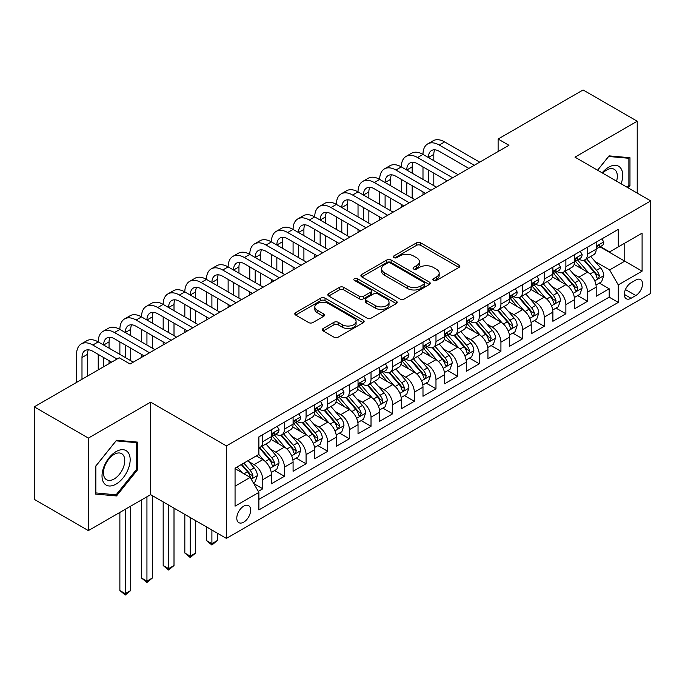 <?xml version="1.0" encoding="UTF-8"?>
<svg xmlns="http://www.w3.org/2000/svg" width="685" height="685" viewBox="0 0 685 685"><rect width="100%" height="100%" fill="white"/><g stroke="black" fill="none" stroke-linecap="round" stroke-linejoin="round"><path stroke-width="1.03" d="M433.442 280.439A2.106 1.216 0 0 0 436.413 280.439L458.993 267.407A3.005 1.738 0 0 0 459.875 266.182A3.005 1.738 0 0 0 458.993 264.949L420.744 242.867A3.005 1.738 0 0 0 416.489 242.867L393.909 255.899A2.106 1.216 0 0 0 393.293 256.764A2.106 1.216 0 0 0 393.909 257.62A2.106 1.216 0 0 0 396.889 257.62L399.809 255.933A9.616 5.548 0 0 1 413.406 255.933L416.6 257.774A9.616 5.548 0 0 1 419.417 261.696A9.616 5.548 0 0 1 416.6 265.626L413.671 267.313A2.106 1.216 0 0 0 413.055 268.169A2.106 1.216 0 0 0 413.671 269.034A2.106 1.216 0 0 0 416.651 269.034L419.571 267.347A9.616 5.548 0 0 1 433.177 267.347L436.362 269.188A9.616 5.548 0 0 1 439.179 273.109A9.616 5.548 0 0 1 436.362 277.04L433.442 278.726A2.106 1.216 0 0 0 432.826 279.583A2.106 1.216 0 0 0 433.442 280.439L433.442 278.726M243.723 522.15A9.795 5.66 120 0 0 250.119 513.519A9.795 5.66 120 0 0 248.621 505.667A9.795 5.66 120 0 0 243.723 506.155A9.795 5.66 120 0 0 237.318 514.786A9.795 5.66 120 0 0 238.817 522.638A9.795 5.66 120 0 0 243.723 522.15M323.2 328.509A3.005 1.738 0 0 0 322.318 329.733A3.005 1.738 0 0 0 323.2 330.958L333.929 337.157A3.005 1.738 0 0 0 338.176 337.157L363.255 322.678A3.005 1.738 0 0 0 364.137 321.453A3.005 1.738 0 0 0 363.255 320.229L325.007 298.138A3.005 1.738 0 0 0 320.751 298.138L295.68 312.617A3.005 1.738 0 0 0 294.798 313.841A3.005 1.738 0 0 0 295.68 315.074L308.644 322.558A3.005 1.738 0 0 0 312.891 322.558L323.62 316.359A3.005 1.738 0 0 0 324.502 315.134A3.005 1.738 0 0 0 323.62 313.91L317.189 310.194A8.04 4.641 0 0 1 314.835 306.914A8.04 4.641 0 0 1 319.801 302.624A8.04 4.641 0 0 1 328.56 303.635L353.743 318.174A8.04 4.641 0 0 1 356.097 321.453A8.04 4.641 0 0 1 351.14 325.743A8.04 4.641 0 0 1 342.38 324.733L338.176 322.31A3.005 1.738 0 0 0 333.929 322.31L323.2 328.509L323.2 330.958M150.623 402.155L88.374 438.092L34.25 406.839L34.25 499.339L88.374 530.592L150.623 494.656L226.401 538.401L226.401 445.901L150.623 402.155L150.623 494.656M637.221 193.093L637.221 121.219L574.972 157.156L650.75 200.91L226.401 445.901M637.221 121.219L583.089 89.966L498.115 139.029L498.115 151.531M34.25 406.839L119.224 357.775L130.056 364.026L508.938 145.28L498.115 139.029M400.023 299.002A3.005 1.738 0 0 0 404.27 299.002L429.349 284.523A3.005 1.738 0 0 0 430.231 283.29A3.005 1.738 0 0 0 429.349 282.066L391.092 259.983A3.005 1.738 0 0 0 386.845 259.983L361.766 274.462A3.005 1.738 0 0 0 360.892 275.687A3.005 1.738 0 0 0 361.766 276.911L400.023 299.002M355.275 280.893A2.106 1.216 0 0 1 357.416 281.192L357.416 278.692L396.298 301.143A3.005 1.738 0 0 1 397.18 302.376A3.005 1.738 0 0 1 396.298 303.601L371.227 318.08A3.005 1.738 0 0 1 366.972 318.08L328.723 295.997L328.723 293.54A3.005 1.738 0 0 0 327.841 294.764A3.005 1.738 0 0 0 328.723 295.997M328.723 293.54L339.452 287.34A3.005 1.738 0 0 1 343.707 287.34L359.223 296.297A3.005 1.738 0 0 0 363.47 296.297L370.585 292.187A3.005 1.738 0 0 0 371.467 290.962A3.005 1.738 0 0 0 370.585 289.738L354.436 280.413A2.106 1.216 0 0 1 353.82 279.548A2.106 1.216 0 0 1 355.121 278.427A2.106 1.216 0 0 1 357.416 278.692M258.279 491.376L262.775 488.782L253.784 483.593M248.672 461.519L254.109 464.653A12.244 7.073 60 0 1 262.775 479.654L271.431 474.654L271.431 483.781L284.421 476.28L274.574 470.595M270.327 449.017L275.764 452.151A12.244 7.073 60 0 1 284.421 467.153L293.086 462.152L293.086 471.28L306.075 463.779L296.22 458.094M291.973 436.516L297.41 439.65A12.244 7.073 60 0 1 306.075 454.652L314.732 449.651L314.732 458.779L327.721 451.278L317.874 445.592M313.627 424.015L319.064 427.157A12.244 7.073 60 0 1 327.721 442.15L336.386 437.158L336.386 446.278L349.376 438.777L339.52 433.091M335.282 411.514L340.71 414.656A12.244 7.073 60 0 1 349.376 429.658L358.032 424.657L358.032 433.776L371.022 426.275L361.175 420.59M356.928 399.012L362.365 402.155A12.244 7.073 60 0 1 371.022 417.156L379.687 412.156L379.687 421.284L392.676 413.783L382.821 408.089M378.582 386.52L384.011 389.654A12.244 7.073 60 0 1 392.676 404.655L401.333 399.655L401.333 408.782L414.322 401.282L404.475 395.596M400.228 374.019L405.666 377.152A12.244 7.073 60 0 1 414.322 392.154L422.987 387.153L422.987 396.281L435.977 388.78L426.121 383.095M421.883 361.517L427.32 364.651A12.244 7.073 60 0 1 435.977 379.653L444.633 374.652L444.633 383.78L457.623 376.279L447.776 370.594M443.529 349.016L448.966 352.158A12.244 7.073 60 0 1 457.623 367.151L466.288 362.151L466.288 371.279L479.277 363.778L469.43 358.092M465.183 336.515L470.621 339.657A12.244 7.073 60 0 1 479.277 354.659L487.934 349.658L487.934 358.777L500.932 351.277L491.076 345.591M486.829 324.014L492.267 327.156A12.244 7.073 60 0 1 500.932 342.158L509.589 337.157L509.589 346.285L522.578 338.784L512.731 333.09M508.484 311.521L513.921 314.655A12.244 7.073 60 0 1 522.578 329.656L531.235 324.656L531.235 333.783L544.232 326.283L534.377 320.597M530.13 299.02L535.567 302.154A12.244 7.073 60 0 1 544.232 317.155L552.889 312.154L552.889 321.282L565.878 313.781L556.032 308.096M551.785 286.518L557.222 289.652A12.244 7.073 60 0 1 565.878 304.654L574.544 299.653L574.544 308.781L587.533 301.28L587.533 292.152A12.244 7.073 -120 0 0 578.868 277.16L573.431 274.017M577.678 295.595L587.533 301.28M271.431 474.654A12.244 7.073 -120 0 0 262.775 459.652L256.276 455.902M293.086 462.152A12.244 7.073 -120 0 0 284.421 447.151L271.029 439.428M314.732 449.651A12.244 7.073 -120 0 0 306.075 434.658L292.683 426.926M336.386 437.158A12.244 7.073 -120 0 0 327.721 422.157L314.338 414.425M358.032 424.657A12.244 7.073 -120 0 0 349.376 409.656L335.984 401.924M379.687 412.156A12.244 7.073 -120 0 0 371.022 397.154L357.638 389.423M401.333 399.655A12.244 7.073 -120 0 0 392.676 384.653L379.284 376.921M422.987 387.153A12.244 7.073 -120 0 0 414.322 372.152L400.939 364.429M444.633 374.652A12.244 7.073 -120 0 0 435.977 359.659L422.585 351.927M466.288 362.151A12.244 7.073 -120 0 0 457.623 347.158L444.24 339.426M487.934 349.658A12.244 7.073 -120 0 0 479.277 334.657L465.886 326.925M509.589 337.157A12.244 7.073 -120 0 0 500.932 322.156L487.54 314.424M531.235 324.656A12.244 7.073 -120 0 0 522.578 309.654L509.186 301.922M552.889 312.154A12.244 7.073 -120 0 0 544.232 297.153L530.841 289.43M574.544 299.653A12.244 7.073 -120 0 0 565.878 284.652L552.487 276.928M635.808 280.028L631.048 282.785A9.496 5.48 120 0 0 624.848 291.142A9.496 5.48 120 0 0 626.304 298.754A9.496 5.48 120 0 0 631.048 298.283L635.808 295.535A9.496 5.48 120 0 0 642.008 287.169A9.496 5.48 120 0 0 640.561 279.557A9.496 5.48 120 0 0 635.808 280.028M226.401 538.401L650.75 293.403L650.75 200.91M235.058 486.153L250.213 477.402L258.879 492.404L258.879 509.905L618.272 302.41L618.272 284.909L609.616 269.907L595.085 261.516M258.879 492.404L235.058 506.155L235.058 468.155L258.879 454.403L258.879 436.902L618.272 229.406L618.272 246.908L642.093 233.157L642.093 271.157L618.272 284.909M275.653 434.084L275.764 434.153A12.244 7.073 60 0 0 281.886 434.761L290.543 429.76A12.244 7.073 -120 0 0 293.086 424.152L293.086 417.156M297.299 421.592L297.41 421.652A12.244 7.073 60 0 0 303.541 422.26L312.197 417.259A12.244 7.073 -120 0 0 314.732 411.651L314.732 404.655M318.953 409.091L319.064 409.15A12.244 7.073 60 0 0 325.187 409.758L333.843 404.758A12.244 7.073 -120 0 0 336.386 399.158L336.386 392.154M340.599 396.589L340.71 396.658A12.244 7.073 60 0 0 346.841 397.257L355.498 392.257A12.244 7.073 -120 0 0 358.032 386.657L358.032 379.653M362.254 384.088L362.365 384.157A12.244 7.073 60 0 0 368.487 384.764L377.152 379.764A12.244 7.073 -120 0 0 379.687 374.156L379.687 367.151M383.9 371.587L384.011 371.655A12.244 7.073 60 0 0 390.142 372.263L398.798 367.263A12.244 7.073 -120 0 0 401.333 361.654L401.333 354.65M405.554 359.086L405.666 359.154A12.244 7.073 60 0 0 411.788 359.762L420.453 354.761A12.244 7.073 -120 0 0 422.987 349.153L422.987 342.158M427.2 346.593L427.32 346.653A12.244 7.073 60 0 0 433.442 347.261L442.099 342.26A12.244 7.073 -120 0 0 444.633 336.652L444.633 329.656M448.855 334.092L448.966 334.152A12.244 7.073 60 0 0 455.088 334.759L463.754 329.759A12.244 7.073 -120 0 0 466.288 324.159L466.288 317.155M470.501 321.59L470.621 321.659A12.244 7.073 60 0 0 476.743 322.258L485.4 317.258A12.244 7.073 -120 0 0 487.934 311.658L487.934 304.654M492.155 309.089L492.267 309.158A12.244 7.073 60 0 0 498.389 309.766L507.054 304.765A12.244 7.073 -120 0 0 509.589 299.157L509.589 292.152M513.801 296.588L513.921 296.656A12.244 7.073 60 0 0 520.043 297.264L528.7 292.264A12.244 7.073 -120 0 0 531.235 286.655L531.235 279.651M535.456 284.087L535.567 284.155A12.244 7.073 60 0 0 541.689 284.763L550.355 279.763A12.244 7.073 -120 0 0 552.889 274.154L552.889 267.159M557.102 271.594L557.222 271.654A12.244 7.073 60 0 0 563.344 272.262L572.001 267.261A12.244 7.073 -120 0 0 574.544 261.653L574.544 254.657M258.879 499.408L609.179 297.153L609.179 288.779L596.19 296.28L596.19 287.152A12.244 7.073 -120 0 0 587.533 272.159L574.141 264.427M578.756 259.093L578.868 259.153A12.244 7.073 -120 0 0 584.99 259.761A12.244 7.073 -120 0 0 587.533 254.152L587.533 247.157M584.99 259.761L593.655 254.76A12.244 7.073 -120 0 0 596.19 249.16L596.19 242.156M262.775 434.65L262.775 441.654A12.244 7.073 60 0 1 260.231 447.262A12.244 7.073 60 0 1 258.879 447.759M260.231 447.262L268.897 442.262A12.244 7.073 -120 0 0 271.431 436.653L271.431 429.658M284.421 422.157L284.421 429.152A12.244 7.073 60 0 1 281.886 434.761M306.075 409.656L306.075 416.651A12.244 7.073 60 0 1 303.541 422.26M327.721 397.154L327.721 404.15A12.244 7.073 60 0 1 325.187 409.758M349.376 384.653L349.376 391.657A12.244 7.073 60 0 1 346.841 397.257M371.022 372.152L371.022 379.156A12.244 7.073 60 0 1 368.487 384.764M392.676 359.651L392.676 366.655A12.244 7.073 60 0 1 390.142 372.263M414.322 347.158L414.322 354.154A12.244 7.073 60 0 1 411.788 359.762M435.977 334.657L435.977 341.652A12.244 7.073 60 0 1 433.442 347.261M457.623 322.156L457.623 329.151A12.244 7.073 60 0 1 455.088 334.759M479.277 309.654L479.277 316.658A12.244 7.073 60 0 1 476.743 322.258M500.932 297.153L500.932 304.157A12.244 7.073 60 0 1 498.389 309.766M522.578 284.652L522.578 291.656A12.244 7.073 60 0 1 520.043 297.264M544.232 272.159L544.232 279.155A12.244 7.073 60 0 1 541.689 284.763M565.878 259.658L565.878 266.653A12.244 7.073 60 0 1 563.344 272.262M565.878 304.654L565.878 313.781M544.232 317.155L544.232 326.283M522.578 329.656L522.578 338.784M500.932 342.158L500.932 351.277M479.277 354.659L479.277 363.778M457.623 367.151L457.623 376.279M435.977 379.653L435.977 388.78M414.322 392.154L414.322 401.282M392.676 404.655L392.676 413.783M371.022 417.156L371.022 426.275M349.376 429.658L349.376 438.777M327.721 442.15L327.721 451.278M306.075 454.652L306.075 463.779M284.421 467.153L284.421 476.28M262.775 479.654L262.775 488.782M250.213 477.402L235.058 468.651M609.616 269.907L624.771 261.156L624.771 243.158L642.093 233.157M599.974 246.84L642.093 271.157M600.411 246.591L609.616 251.909L618.272 246.908M88.374 438.092L88.374 530.592M599.332 283.093L609.179 288.779M609.179 297.153L618.272 302.41M628.145 187.853L629.969 185.584L629.969 157.73L609.076 155.863L597.551 170.197M95.626 494.082L116.519 495.949L137.411 469.961L137.411 442.099L116.519 440.232L95.626 466.228L95.626 494.082M628.881 184.959L629.969 185.584M136.332 469.336L137.411 469.961M114.318 494.673L116.519 495.949M434.281 280.739L436.362 279.54A9.616 5.548 0 0 0 439.179 275.61L439.179 273.109M419.417 261.696L419.417 264.196A9.616 5.548 0 0 1 416.6 268.126L414.519 269.325M458.95 267.433L420.744 245.367A3.005 1.738 0 0 0 416.489 245.367L394.748 257.92M429.307 284.54L391.092 262.483A3.005 1.738 0 0 0 386.845 262.483L361.808 276.937M424.032 284.155A2.106 1.216 0 0 0 424.649 283.29A2.106 1.216 0 0 0 424.032 282.434L390.459 263.049A2.106 1.216 0 0 0 387.479 263.049L384.405 264.83A9.616 5.548 0 0 0 381.588 268.751A9.616 5.548 0 0 0 384.405 272.681L407.352 285.936A9.616 5.548 0 0 0 420.95 285.936L424.032 284.155L424.032 286.655A2.106 1.216 0 0 0 424.649 285.791L424.649 283.29M381.588 268.751L381.588 271.251A9.616 5.548 0 0 0 384.405 275.182L384.405 272.681M424.032 286.655L420.95 288.428A9.616 5.548 0 0 1 407.352 288.428L384.405 275.182M328.766 296.014L339.452 289.841L339.452 287.34M371.467 290.962L371.467 293.463A3.005 1.738 0 0 1 370.585 294.687L363.47 298.797A3.005 1.738 0 0 1 359.223 298.797L343.707 289.841A3.005 1.738 0 0 0 339.452 289.841M357.416 281.192L396.264 303.626M375.32 305.596A8.04 4.641 0 0 0 384.079 306.597A8.04 4.641 0 0 0 389.037 302.308A8.04 4.641 0 0 0 386.683 299.028L377.812 293.908A3.005 1.738 0 0 0 373.565 293.908L366.441 298.018A3.005 1.738 0 0 0 365.567 299.242A3.005 1.738 0 0 0 366.441 300.475L375.32 305.596L375.32 308.096A8.04 4.641 0 0 0 384.079 309.098A8.04 4.641 0 0 0 389.037 304.808L389.037 302.308M365.567 299.242L365.567 301.742A3.005 1.738 0 0 0 366.441 302.975L366.441 300.475M375.32 308.096L366.441 302.975M356.097 321.453L356.097 323.954A8.04 4.641 0 0 1 351.14 328.243A8.04 4.641 0 0 1 342.38 327.233L338.176 324.81A3.005 1.738 0 0 0 333.929 324.81L323.234 330.983M314.835 306.914L314.835 309.414A8.04 4.641 0 0 0 317.189 312.694L317.189 310.194M323.585 316.384L317.189 312.694M363.213 322.703L325.007 300.638A3.005 1.738 0 0 0 320.751 300.638L295.714 315.091M596.01 285.011L601.601 281.783L603.768 275.533A8.117 4.684 -120 0 0 600.608 267.912L590.718 256.455M588.732 272.947L577.429 259.855M582.301 269.136L575.734 261.542A19.445 11.225 -120 0 0 575.135 260.865M583.894 260.206L593.895 271.791A8.117 4.684 60 0 1 596.789 277.374L597.38 278.341L598.476 278.187L599.384 275.875A8.117 4.684 -120 0 0 596.498 270.284L586.6 258.836M584.476 260.017L595.231 272.459A4.136 2.389 60 0 1 596.275 274.077L599.384 275.875M601.927 238.842L603.768 242.028A8.117 4.684 60 0 1 602.089 245.624L597.971 247.996A8.117 4.684 -120 0 0 599.384 246.129L599.212 245.41M76.574 382.401L76.574 354.402A22.965 13.255 60 0 1 81.335 343.896L86.747 340.77A22.965 13.255 60 0 1 98.229 341.901A22.965 13.255 60 0 1 102.981 331.394L108.393 328.269A22.965 13.255 60 0 1 119.875 329.408A22.965 13.255 60 0 1 124.636 318.893L130.047 315.768A22.965 13.255 60 0 1 141.53 316.907A22.965 13.255 60 0 1 146.282 306.392L151.693 303.267A22.965 13.255 60 0 1 163.176 304.405A22.965 13.255 60 0 1 167.936 293.891L173.348 290.765A22.965 13.255 60 0 1 184.83 291.904A22.965 13.255 60 0 1 189.582 281.389L195.002 278.264A22.965 13.255 60 0 1 206.476 279.403A22.965 13.255 60 0 1 211.237 268.897L216.648 265.771A22.965 13.255 60 0 1 228.131 266.902A22.965 13.255 60 0 1 232.883 256.395L238.303 253.27A22.965 13.255 60 0 1 249.785 254.409A22.965 13.255 60 0 1 254.537 243.894L259.949 240.769A22.965 13.255 60 0 1 271.431 241.908A22.965 13.255 60 0 1 276.192 231.393L281.603 228.268A22.965 13.255 60 0 1 293.086 229.406A22.965 13.255 60 0 1 297.838 218.892L303.25 215.766A22.965 13.255 60 0 1 314.732 216.905A22.965 13.255 60 0 1 319.493 206.39L324.904 203.265A22.965 13.255 60 0 1 336.386 204.404A22.965 13.255 60 0 1 341.139 193.898L346.55 190.773A22.965 13.255 60 0 1 358.032 191.903A22.965 13.255 60 0 1 362.793 181.397L368.205 178.271A22.965 13.255 60 0 1 379.687 179.41A22.965 13.255 60 0 1 384.439 168.895L389.851 165.77A22.965 13.255 60 0 1 401.333 166.909A22.965 13.255 60 0 1 406.094 156.394L411.505 153.269A22.965 13.255 60 0 1 422.987 154.408A22.965 13.255 60 0 1 427.74 143.893L433.151 140.767A22.965 13.255 60 0 1 444.633 141.906L479.714 162.157M427.74 143.893A22.965 13.255 60 0 1 439.222 145.032L474.294 165.282M596.464 248.372L596.498 248.372A8.117 4.684 -120 0 0 597.971 247.996M598.339 245.521L599.384 246.129C598.878 244.905 598.014 245.401 596.789 247.627A8.117 4.684 60 0 1 596.19 248.783M468.882 168.407L439.222 151.282A15.31 8.836 -120 0 0 431.567 150.52A15.31 8.836 -120 0 0 428.399 157.533L433.81 154.408L433.81 160.658M434.769 149.818A15.31 8.836 -120 0 0 433.81 154.408M428.399 170.034L428.399 182.535M433.81 173.159L433.81 185.661M422.987 194.908L422.987 191.903M422.987 179.41L422.987 166.909M621.115 183.794A19.899 11.491 120 0 0 608.64 167.217A19.899 11.491 120 0 0 602.124 172.834M616.568 181.165A15.07 8.7 120 0 0 614.197 169.281A15.07 8.7 120 0 0 606.67 170.026A15.07 8.7 120 0 0 602.723 173.177M597.594 170.214L608.64 156.48L628.881 158.286L628.881 185.275L627.237 187.33M627.546 157.516L628.881 158.286M128.275 468.934A19.899 11.491 120 0 0 123.129 449.703A19.899 11.491 120 0 0 103.906 466.75A19.899 11.491 120 0 0 109.052 485.973A19.899 11.491 120 0 0 128.275 468.934M123.343 467.53A15.07 8.7 120 0 0 121.647 453.65A15.07 8.7 120 0 0 104.891 465.877A15.07 8.7 120 0 0 106.577 479.748A15.07 8.7 120 0 0 123.343 467.53M95.849 493.02L95.849 466.031L116.09 440.849L136.332 442.656L136.332 469.653L116.09 494.835L95.626 492.9M134.988 441.885L136.332 442.656M574.355 297.513L579.955 294.285L582.113 288.034A8.117 4.684 -120 0 0 578.953 280.413L569.064 268.957M567.086 285.448L555.775 272.356M560.647 281.638L554.088 274.043A19.445 11.225 -120 0 0 553.489 273.358M562.239 272.699L572.249 284.284A8.117 4.684 60 0 1 575.135 289.875L575.725 290.842L576.821 290.68L577.738 288.376A8.117 4.684 -120 0 0 574.843 282.785L564.954 271.337M562.83 272.51L573.576 284.96A4.136 2.389 60 0 1 574.621 286.578L577.738 288.376M552.709 310.014L558.301 306.777L560.467 300.527A8.117 4.684 -120 0 0 557.307 292.915L547.418 281.458M545.431 297.949L534.129 284.857M539.001 294.139L532.433 286.535A19.445 11.225 -120 0 0 531.834 285.859M540.593 285.2L550.594 296.785A8.117 4.684 60 0 1 553.489 302.376L554.079 303.335L555.175 303.181L556.083 300.878A8.117 4.684 -120 0 0 553.189 295.286L543.299 283.83M541.176 285.011L551.93 297.461A4.136 2.389 60 0 1 552.966 299.08L556.083 300.878M531.055 322.507L536.655 319.278L538.812 313.028A8.117 4.684 -120 0 0 535.653 305.416L525.763 293.959M523.785 310.451L512.474 297.358M517.346 306.632L510.787 299.037A19.445 11.225 -120 0 0 510.179 298.36M518.939 297.701L528.948 309.286A8.117 4.684 60 0 1 531.834 314.877L532.425 315.836L533.521 315.682L534.437 313.379A8.117 4.684 -120 0 0 531.543 307.788L521.653 296.331M519.53 297.513L530.276 309.962A4.136 2.389 60 0 1 531.32 311.581L534.437 313.379M509.409 335.008L515 331.78L517.166 325.529A8.117 4.684 -120 0 0 514.007 317.908L504.117 306.46M502.131 322.943L490.828 309.86M495.7 319.133L489.133 311.538A19.445 11.225 -120 0 0 488.533 310.862M497.284 310.202L507.294 321.787A8.117 4.684 60 0 1 510.188 327.379L510.779 328.338L511.875 328.183L512.782 325.88A8.117 4.684 -120 0 0 509.888 320.289L499.999 308.832M497.875 310.014L508.63 322.464A4.136 2.389 60 0 1 509.666 324.074L512.782 325.88M580.281 251.344L582.113 254.529A8.117 4.684 60 0 1 580.435 258.117L576.325 260.497A8.117 4.684 -120 0 0 577.738 258.63L577.566 257.902M406.094 156.394A22.965 13.255 60 0 1 417.576 157.533L422.987 154.408L458.06 174.658M417.576 157.533L452.648 177.783M574.809 260.874L574.843 260.874A8.117 4.684 -120 0 0 576.325 260.497M576.693 258.022L577.738 258.63C577.224 257.406 576.359 257.902 575.135 260.129A8.117 4.684 60 0 1 574.544 261.285M447.237 180.909L417.576 163.784A15.31 8.836 -120 0 0 409.921 163.021A15.31 8.836 -120 0 0 406.744 170.034L412.164 166.909L412.164 173.159M413.123 162.319A15.31 8.836 -120 0 0 412.164 166.909M406.744 182.535L406.744 195.028M412.164 185.661L412.164 198.153M401.333 207.409L401.333 204.404M401.333 191.903L401.333 179.41M558.626 263.845L560.467 267.03A8.117 4.684 60 0 1 558.789 270.618L554.67 272.998A8.117 4.684 -120 0 0 556.083 271.123L555.912 270.404M384.439 168.895A22.965 13.255 60 0 1 395.921 170.034L401.333 166.909L436.405 187.159M395.921 170.034L430.993 190.284M553.163 273.375L553.189 273.375A8.117 4.684 -120 0 0 554.67 272.998M555.038 270.524L556.083 271.123C555.578 269.907 554.713 270.404 553.489 272.63A8.117 4.684 60 0 1 552.889 273.777M425.582 193.41L395.921 176.285A15.31 8.836 -120 0 0 388.267 175.523A15.31 8.836 -120 0 0 385.098 182.535L390.51 179.41L390.51 185.661M391.469 174.821A15.31 8.836 -120 0 0 390.51 179.41M385.098 195.028L385.098 207.529M390.51 198.153L390.51 210.655M379.687 219.902L379.687 216.905M379.687 204.404L379.687 191.903M536.98 276.346L538.812 279.531A8.117 4.684 60 0 1 537.134 283.119L533.024 285.491A8.117 4.684 -120 0 0 534.437 283.624L534.266 282.905M362.793 181.397A22.965 13.255 60 0 1 374.275 182.535L379.687 179.41L414.759 199.66M374.275 182.535L409.347 202.777M531.509 285.876L531.543 285.876A8.117 4.684 -120 0 0 533.024 285.491M533.384 283.025L534.437 283.624C533.923 282.4 533.058 282.905 531.834 285.123A8.117 4.684 60 0 1 531.235 286.279M403.936 205.902L374.275 188.786A15.31 8.836 -120 0 0 366.621 188.024A15.31 8.836 -120 0 0 363.444 195.028L368.855 191.903L368.855 198.153M369.814 187.313A15.31 8.836 -120 0 0 368.855 191.903M363.444 207.529L363.444 220.031M368.855 210.655L368.855 223.156M358.032 232.403L358.032 229.406M358.032 216.905L358.032 204.404M515.326 288.839L517.166 292.033A8.117 4.684 60 0 1 515.488 295.62L511.37 297.992A8.117 4.684 -120 0 0 512.782 296.125L512.611 295.406M341.139 193.898A22.965 13.255 60 0 1 352.621 195.028L358.032 191.903L393.104 212.153M352.621 195.028L387.693 215.278M509.863 298.377L509.888 298.377A8.117 4.684 -120 0 0 511.37 297.992M511.738 295.518L512.782 296.125C512.277 294.901 511.412 295.406 510.188 297.624A8.117 4.684 60 0 1 509.589 298.78M382.281 218.404L352.621 201.279A15.31 8.836 -120 0 0 344.966 200.525A15.31 8.836 -120 0 0 341.798 207.529L347.209 204.404L347.209 210.655M348.168 199.815A15.31 8.836 -120 0 0 347.209 204.404M341.798 220.031L341.798 232.532M347.209 223.156L347.209 235.657M336.386 244.905L336.386 241.908M336.386 229.406L336.386 216.905M487.754 347.509L493.354 344.281L495.512 338.03A8.117 4.684 -120 0 0 492.352 330.41L482.463 318.962M480.485 335.444L469.174 322.361M474.046 331.634L467.487 324.039A19.445 11.225 -120 0 0 466.879 323.363M475.638 322.703L485.639 334.289A8.117 4.684 60 0 1 488.533 339.88L489.124 340.839L490.22 340.685L491.136 338.373A8.117 4.684 -120 0 0 488.242 332.79L478.353 321.333M476.229 322.515L486.975 334.956A4.136 2.389 60 0 1 488.02 336.575L491.136 338.373M493.671 301.34L495.512 304.534A8.117 4.684 60 0 1 493.834 308.122L489.724 310.493A8.117 4.684 -120 0 0 491.136 308.627L490.965 307.908M319.493 206.39A22.965 13.255 60 0 1 330.975 207.529L336.386 204.404L371.458 224.654M330.975 207.529L366.047 227.78M488.208 310.879L488.242 310.879A8.117 4.684 -120 0 0 489.724 310.493M490.083 308.019L491.136 308.627C490.623 307.402 489.758 307.908 488.533 310.125A8.117 4.684 60 0 1 487.934 311.281M360.635 230.905L330.975 213.78A15.31 8.836 -120 0 0 323.32 213.026A15.31 8.836 -120 0 0 320.143 220.031L325.555 216.905L325.555 223.156M326.514 212.316A15.31 8.836 -120 0 0 325.555 216.905M320.143 232.532L320.143 245.033M325.555 235.657L325.555 248.158M314.732 257.406L314.732 254.409M314.732 241.908L314.732 229.406M466.108 360.01L471.7 356.782L473.866 350.532A8.117 4.684 -120 0 0 470.706 342.911L460.808 331.454M458.83 347.946L447.528 334.854M452.4 344.135L445.832 336.541A19.445 11.225 -120 0 0 445.233 335.864M453.984 335.205L463.993 346.79A8.117 4.684 60 0 1 466.887 352.373L467.478 353.34L468.574 353.186L469.482 350.874A8.117 4.684 -120 0 0 466.588 345.283L456.698 333.835M454.575 335.016L465.329 347.458A4.136 2.389 60 0 1 466.365 349.076L469.482 350.874M472.025 313.841L473.866 317.027A8.117 4.684 60 0 1 472.188 320.623L468.069 322.995A8.117 4.684 -120 0 0 469.482 321.128L469.311 320.409M297.838 218.892A22.965 13.255 60 0 1 309.32 220.031L314.732 216.905L349.804 237.156M309.32 220.031L344.392 240.281M466.562 323.371L466.588 323.371A8.117 4.684 -120 0 0 468.069 322.995M468.437 320.52L469.482 321.128C468.977 319.904 468.103 320.4 466.887 322.626A8.117 4.684 60 0 1 466.288 323.782M338.981 243.406L309.32 226.281A15.31 8.836 -120 0 0 301.665 225.519A15.31 8.836 -120 0 0 298.497 232.532L303.909 229.406L303.909 235.657M304.868 224.817A15.31 8.836 -120 0 0 303.909 229.406M298.497 245.033L298.497 257.534M303.909 248.158L303.909 260.66M293.086 269.907L293.086 266.902M293.086 254.409L293.086 241.908M444.454 372.512L450.045 369.283L452.211 363.033A8.117 4.684 -120 0 0 449.052 355.412L439.162 343.956M437.176 360.447L425.873 347.355M430.745 356.637L424.186 349.042A19.445 11.225 -120 0 0 423.578 348.365M432.338 347.697L442.339 359.283A8.117 4.684 60 0 1 445.233 364.874L445.824 365.841L446.92 365.687L447.836 363.375A8.117 4.684 -120 0 0 444.942 357.784L435.052 346.336M432.929 347.509L443.674 359.959A4.136 2.389 60 0 1 444.719 361.577L447.836 363.375M450.37 326.343L452.211 329.528A8.117 4.684 60 0 1 450.533 333.115L446.423 335.496A8.117 4.684 -120 0 0 447.836 333.629L447.665 332.901M276.192 231.393A22.965 13.255 60 0 1 287.666 232.532L293.086 229.406L328.158 249.657M287.666 232.532L322.746 252.782M444.907 335.873L444.942 335.873A8.117 4.684 -120 0 0 446.423 335.496M446.783 333.021L447.836 333.629C447.322 332.405 446.457 332.901 445.233 335.128A8.117 4.684 60 0 1 444.633 336.284M317.335 255.907L287.666 238.782A15.31 8.836 -120 0 0 280.019 238.02A15.31 8.836 -120 0 0 276.843 245.033L282.254 241.908L282.254 248.158M283.213 237.318A15.31 8.836 -120 0 0 282.254 241.908M276.843 257.534L276.843 270.027M282.254 260.66L282.254 273.152M271.431 282.408L271.431 279.403M271.431 266.902L271.431 254.409M422.808 385.013L428.399 381.776L430.565 375.526A8.117 4.684 -120 0 0 427.406 367.913L417.507 356.457M415.53 372.948L404.227 359.856M409.099 369.138L402.532 361.534A19.445 11.225 -120 0 0 401.932 360.858M410.683 360.199L420.693 371.784A8.117 4.684 60 0 1 423.587 377.375L424.178 378.334L425.274 378.18L426.181 375.877A8.117 4.684 -120 0 0 423.287 370.285L413.397 358.829M411.274 360.01L422.028 372.46A4.136 2.389 60 0 1 423.065 374.078L426.181 375.877M428.724 338.844L430.565 342.029A8.117 4.684 60 0 1 428.887 345.617L424.768 347.997A8.117 4.684 -120 0 0 426.181 346.122L426.01 345.403M254.537 243.894A22.965 13.255 60 0 1 266.02 245.033L271.431 241.908L306.503 262.158M266.02 245.033L301.092 265.283M423.253 348.374L423.287 348.374A8.117 4.684 -120 0 0 424.768 347.997M425.137 345.523L426.181 346.122C425.676 344.906 424.803 345.403 423.587 347.629A8.117 4.684 60 0 1 422.987 348.776M295.68 268.409L266.02 251.284A15.31 8.836 -120 0 0 258.365 250.522A15.31 8.836 -120 0 0 255.197 257.534L260.608 254.409L260.608 260.66M261.567 249.819A15.31 8.836 -120 0 0 260.608 254.409M255.197 270.027L255.197 282.528M260.608 273.152L260.608 285.654M249.785 294.901L249.785 291.904M249.785 279.403L249.785 266.902M401.153 397.514L406.744 394.277L408.911 388.027A8.117 4.684 -120 0 0 405.751 380.415L395.861 368.958M393.875 385.45L382.572 372.357M387.445 381.631L380.886 374.036A19.445 11.225 -120 0 0 380.278 373.359M389.037 372.7L399.038 384.285A8.117 4.684 60 0 1 401.932 389.876L402.523 390.835L403.619 390.681L404.535 388.378A8.117 4.684 -120 0 0 401.641 382.787L391.743 371.33M389.628 372.512L400.374 384.961A4.136 2.389 60 0 1 401.419 386.58L404.535 388.378M407.07 351.345L408.911 354.53A8.117 4.684 60 0 1 407.233 358.118L403.123 360.49A8.117 4.684 -120 0 0 404.535 358.623L404.364 357.904M232.883 256.395A22.965 13.255 60 0 1 244.365 257.534L249.785 254.409L284.857 274.659M244.365 257.534L279.446 277.785M401.607 360.875L401.641 360.875A8.117 4.684 -120 0 0 403.123 360.49M403.482 358.024L404.535 358.623C404.022 357.399 403.157 357.904 401.932 360.122A8.117 4.684 60 0 1 401.333 361.278M274.026 280.901L244.365 263.785A15.31 8.836 -120 0 0 236.71 263.023A15.31 8.836 -120 0 0 233.542 270.027L238.954 266.902L238.954 273.152M239.913 262.312A15.31 8.836 -120 0 0 238.954 266.902M233.542 282.528L233.542 295.029M238.954 285.654L238.954 298.155M228.131 307.402L228.131 304.405M228.131 291.904L228.131 279.403M379.499 410.007L385.098 406.779L387.265 400.528A8.117 4.684 -120 0 0 384.105 392.907L374.207 381.459M372.229 397.942L360.918 384.859M365.79 394.132L359.231 386.537A19.445 11.225 -120 0 0 358.632 385.86M367.383 385.201L377.392 396.786A8.117 4.684 60 0 1 380.286 402.378L380.877 403.337L381.973 403.182L382.881 400.879A8.117 4.684 -120 0 0 379.987 395.288L370.097 383.831M367.973 385.013L378.728 397.463A4.136 2.389 60 0 1 379.764 399.072L382.881 400.879M385.424 363.838L387.265 367.032A8.117 4.684 60 0 1 385.578 370.619L381.468 372.991A8.117 4.684 -120 0 0 382.881 371.124L382.709 370.405M211.237 268.897A22.965 13.255 60 0 1 222.719 270.027L228.131 266.902L263.203 287.152M222.719 270.027L257.791 290.277M379.952 373.376L379.987 373.376A8.117 4.684 -120 0 0 381.468 372.991M381.836 370.517L382.881 371.124C382.367 369.9 381.502 370.405 380.286 372.623A8.117 4.684 60 0 1 379.687 373.779M252.38 293.403L222.719 276.278A15.31 8.836 -120 0 0 215.064 275.524A15.31 8.836 -120 0 0 211.896 282.528L217.308 279.403L217.308 285.654M218.267 274.813A15.31 8.836 -120 0 0 217.308 279.403M211.896 295.029L211.896 307.531M217.308 298.155L217.308 310.656M206.476 319.904L206.476 316.907M206.476 304.405L206.476 291.904M357.853 422.508L363.444 419.28L365.61 413.029A8.117 4.684 -120 0 0 362.451 405.409L352.561 393.961M350.574 410.443L339.272 397.36M344.144 406.633L337.585 399.038A19.445 11.225 -120 0 0 336.977 398.362M345.737 397.702L355.738 409.287A8.117 4.684 60 0 1 358.632 414.879L359.223 415.838L360.319 415.684L361.235 413.372A8.117 4.684 -120 0 0 358.341 407.789L348.442 396.332M346.319 397.514L357.073 409.955A4.136 2.389 60 0 1 358.118 411.574L361.235 413.372M363.769 376.339L365.61 379.533A8.117 4.684 60 0 1 363.932 383.12L359.822 385.492A8.117 4.684 -120 0 0 361.235 383.626L361.063 382.906M189.582 281.389A22.965 13.255 60 0 1 201.065 282.528L206.476 279.403L241.557 299.653M201.065 282.528L236.145 302.779M358.306 385.878L358.341 385.878A8.117 4.684 -120 0 0 359.822 385.492M360.182 383.018L361.235 383.626C360.721 382.401 359.856 382.906 358.632 385.124A8.117 4.684 60 0 1 358.032 386.28M230.725 305.904L201.065 288.779A15.31 8.836 -120 0 0 193.41 288.025A15.31 8.836 -120 0 0 190.242 295.029L195.653 291.904L195.653 298.155M196.612 287.315A15.31 8.836 -120 0 0 195.653 291.904M190.242 307.531L190.242 320.032M195.653 310.656L195.653 323.157M184.83 332.405L184.83 329.408M184.83 316.907L184.83 304.405M336.198 435.009L341.798 431.781L343.964 425.531A8.117 4.684 -120 0 0 340.805 417.91L330.906 406.453M328.928 422.945L317.617 409.853M322.489 419.134L315.931 411.539A19.445 11.225 -120 0 0 315.331 410.863M324.082 410.204L334.092 421.789A8.117 4.684 60 0 1 336.986 427.371L337.577 428.339L338.673 428.185L339.58 425.873A8.117 4.684 -120 0 0 336.686 420.282L326.796 408.834M324.673 410.015L335.427 422.457A4.136 2.389 60 0 1 336.463 424.075L339.58 425.873M211.896 530.027L211.896 543.659L217.308 540.534L217.308 533.153M217.308 540.534L211.896 545.029L206.476 540.534L206.476 526.902M206.476 540.534L211.896 543.659L211.896 545.029M342.123 388.84L343.964 392.025A8.117 4.684 60 0 1 342.277 395.622L338.167 397.994A8.117 4.684 -120 0 0 339.58 396.127L339.409 395.408M167.936 293.891A22.965 13.255 60 0 1 179.419 295.029L184.83 291.904L219.902 312.154M179.419 295.029L214.491 315.28M336.652 398.37L336.686 398.37A8.117 4.684 -120 0 0 338.167 397.994M338.536 395.519L339.58 396.127C339.066 394.902 338.202 395.399 336.986 397.625A8.117 4.684 60 0 1 336.386 398.781M209.079 318.405L179.419 301.28A15.31 8.836 -120 0 0 171.764 300.518A15.31 8.836 -120 0 0 168.596 307.531L174.007 304.405L174.007 310.656M174.966 299.816A15.31 8.836 -120 0 0 174.007 304.405M168.596 320.032L168.596 332.533M174.007 323.157L174.007 335.659M163.176 344.906L163.176 341.901M163.176 329.408L163.176 316.907M320.469 401.341L322.31 404.527A8.117 4.684 60 0 1 320.631 408.114L316.513 410.495A8.117 4.684 -120 0 0 317.926 408.628L317.763 407.909M146.282 306.392A22.965 13.255 60 0 1 157.764 307.531L163.176 304.405L198.256 324.656M157.764 307.531L192.836 327.781M315.006 410.872L315.04 410.872A8.117 4.684 -120 0 0 316.513 410.495M316.881 408.02L317.926 408.628C317.42 407.404 316.556 407.9 315.331 410.127A8.117 4.684 60 0 1 314.732 411.283M187.425 330.906L157.764 313.781A15.31 8.836 -120 0 0 150.109 313.019A15.31 8.836 -120 0 0 146.941 320.032L152.353 316.907L152.353 323.157M153.312 312.317A15.31 8.836 -120 0 0 152.353 316.907M146.941 332.533L146.941 345.026M152.353 335.659L152.353 348.151M141.53 357.407L141.53 354.402M141.53 341.901L141.53 329.408M298.823 413.843L300.655 417.028A8.117 4.684 60 0 1 298.977 420.616L294.867 422.996A8.117 4.684 -120 0 0 296.28 421.121L296.108 420.402M124.636 318.893A22.965 13.255 60 0 1 136.118 320.032L141.53 316.907L176.602 337.157M136.118 320.032L171.19 340.282M293.351 423.373L293.385 423.373A8.117 4.684 -120 0 0 294.867 422.996M295.235 420.522L296.28 421.121C295.766 419.905 294.901 420.402 293.685 422.628A8.117 4.684 60 0 1 293.086 423.775M165.779 343.408L136.118 326.283A15.31 8.836 -120 0 0 128.463 325.521A15.31 8.836 -120 0 0 125.286 332.533M131.666 324.818A15.31 8.836 -120 0 0 130.707 329.408L130.707 335.659M125.286 345.026L125.286 357.527M130.707 348.151L130.707 360.652M119.875 354.402L119.875 341.901M314.552 447.51L320.143 444.282L322.31 438.032A8.117 4.684 -120 0 0 319.15 430.411L309.26 418.955M307.274 435.446L295.971 422.354M300.843 431.636L294.285 424.041A19.445 11.225 -120 0 0 293.677 423.364M302.436 422.705L312.437 434.281A8.117 4.684 60 0 1 315.331 439.873L315.922 440.84L317.018 440.686L317.926 438.374A8.117 4.684 -120 0 0 315.04 432.783L305.142 421.335M303.018 422.508L313.773 434.958A4.136 2.389 60 0 1 314.817 436.576L317.926 438.374M190.242 517.526L190.242 556.151L195.653 553.026L195.653 520.651M195.653 553.026L190.242 557.53L184.83 553.026L184.83 514.401M184.83 553.026L190.242 556.151L190.242 557.53M292.897 460.012L298.497 456.775L300.655 450.524A8.117 4.684 -120 0 0 297.495 442.912L287.606 431.456M285.628 447.947L274.317 434.855M279.189 444.137L272.63 436.533A19.445 11.225 -120 0 0 272.031 435.857M280.781 435.198L290.791 446.783A8.117 4.684 60 0 1 293.685 452.374L294.267 453.333L295.363 453.179L296.28 450.876A8.117 4.684 -120 0 0 293.385 445.284L283.496 433.836M281.372 435.009L292.118 447.459A4.136 2.389 60 0 1 293.163 449.077L296.28 450.876M168.596 505.025L168.596 568.653L174.007 565.527L174.007 508.15M174.007 565.527L168.596 570.031L163.176 565.527L163.176 501.899M163.176 565.527L168.596 568.653L168.596 570.031M271.251 472.513L276.843 469.276L279.009 463.026A8.117 4.684 -120 0 0 275.85 455.414L265.96 443.957M263.973 460.448L258.793 454.446M257.543 456.638L256.695 455.662M259.135 447.699L269.136 459.284A8.117 4.684 60 0 1 272.031 464.875L272.621 465.834L273.717 465.68L274.625 463.377A8.117 4.684 -120 0 0 271.74 457.785L261.841 446.329M259.718 447.51L270.472 459.96A4.136 2.389 60 0 1 271.517 461.579L274.625 463.377M146.941 496.779L146.941 581.154L152.353 578.029L152.353 495.657M152.353 578.029L146.941 582.533L141.53 578.029L141.53 499.904M141.53 578.029L146.941 581.154L146.941 582.533M277.168 426.344L279.009 429.529A8.117 4.684 60 0 1 277.331 433.117L273.212 435.497A8.117 4.684 -120 0 0 274.625 433.622L274.454 432.903M102.981 331.394A22.965 13.255 60 0 1 114.463 332.533L119.875 329.408L154.956 349.658M114.463 332.533L149.535 352.784M271.705 435.874L271.74 435.874A8.117 4.684 -120 0 0 273.212 435.497M273.58 433.023L274.625 433.622C274.12 432.398 273.255 432.903 272.031 435.121A8.117 4.684 60 0 1 271.431 436.276M144.124 355.9L114.463 338.784A15.31 8.836 -120 0 0 106.809 338.022A15.31 8.836 -120 0 0 103.641 345.026L109.052 341.909L109.052 348.151M110.011 337.32A15.31 8.836 -120 0 0 109.052 341.909M103.641 357.527L103.641 366.783M109.052 360.652L109.052 363.658M98.229 369.9L98.229 354.402M253.356 482.839L255.197 481.778L257.354 475.527A8.117 4.684 -120 0 0 254.195 467.906L247.97 460.697M242.156 472.753L237.147 466.947M235.888 469.131L235.058 468.172M241.257 464.576L247.49 471.785A8.117 4.684 60 0 1 250.376 477.376L250.967 478.335L252.063 478.181L252.979 475.878A8.117 4.684 -120 0 0 250.085 470.287L243.86 463.077M241.762 464.284L248.818 472.462A4.136 2.389 60 0 1 249.862 474.071L252.979 475.878M125.286 509.28L125.286 593.655L130.707 590.53L130.707 506.155M130.707 590.53L125.286 595.034L119.875 590.53L119.875 512.406M119.875 590.53L125.286 593.655L125.286 595.034M81.335 343.896A22.965 13.255 60 0 1 92.817 345.026L98.229 341.901L133.301 362.151M92.817 345.026L117.066 359.026M111.646 362.151L92.817 351.277A15.31 8.836 -120 0 0 85.163 350.523A15.31 8.836 -120 0 0 81.986 357.527L81.986 379.276M88.365 349.812A15.31 8.836 -120 0 0 87.406 354.402L87.406 376.151M254.109 464.653L262.775 459.652M275.764 452.151L284.421 447.151M297.41 439.65L306.075 434.658M319.064 427.157L327.721 422.157M340.71 414.656L349.376 409.656M362.365 402.155L371.022 397.154M384.011 389.654L392.676 384.653M405.666 377.152L414.322 372.152M427.32 364.651L435.977 359.659M448.966 352.158L457.623 347.158M470.621 339.657L479.277 334.657M492.267 327.156L500.932 322.156M513.921 314.655L522.578 309.654M535.567 302.154L544.232 297.153M557.222 289.652L565.878 284.652M578.868 277.16L587.533 272.159M587.533 254.152L596.19 249.16M262.775 441.654L271.431 436.653M284.421 429.152L293.086 424.152M306.075 416.651L314.732 411.651M327.721 404.15L336.386 399.158M349.376 391.657L358.032 386.657M371.022 379.156L379.687 374.156M392.676 366.655L401.333 361.654M414.322 354.154L422.987 349.153M435.977 341.652L444.633 336.652M457.623 329.151L466.288 324.159M479.277 316.658L487.934 311.658M500.932 304.157L509.589 299.157M522.578 291.656L531.235 286.655M544.232 279.155L552.889 274.154M565.878 266.653L574.544 261.653M587.533 292.152L596.19 287.152M625.431 289.541L635.808 295.535M624.335 294.404L631.048 298.283M436.362 279.54L436.362 277.04M413.671 269.034L413.671 267.313M416.6 268.126L416.6 265.626M393.909 257.62L393.909 255.899M416.489 245.367L416.489 242.867M420.744 245.367L420.744 242.867M458.993 267.407L458.993 264.949M361.766 276.911L361.766 274.462M386.845 262.483L386.845 259.983M391.092 262.483L391.092 259.983M429.349 284.523L429.349 282.066M407.352 288.428L407.352 285.936M420.95 288.428L420.95 285.936M343.707 289.841L343.707 287.34M359.223 298.797L359.223 296.297M363.47 298.797L363.47 296.297M370.585 294.687L370.585 292.187M396.298 303.601L396.298 301.143M333.929 324.81L333.929 322.31M338.176 324.81L338.176 322.31M342.38 327.233L342.38 324.733M323.62 316.359L323.62 313.91M295.68 315.074L295.68 312.617M320.751 300.638L320.751 298.138M325.007 300.638L325.007 298.138M363.255 322.678L363.255 320.229M594.768 280.85L603.716 275.687M596.498 270.284L600.608 267.912M590.025 274.017L593.895 271.791M603.716 241.933L596.19 246.283M444.633 141.906L439.222 145.032M573.122 293.351L582.062 288.188M574.843 282.785L578.953 280.413M568.379 286.518L572.249 284.284M551.468 305.852L560.416 300.689M553.189 295.286L557.307 292.915M546.724 299.02L550.594 296.785M529.822 318.354L538.761 313.191M531.543 307.788L535.653 305.416M525.078 311.521L528.948 309.286M508.167 330.846L517.115 325.683M509.888 320.289L514.007 317.908M503.424 324.022L507.294 321.787M582.062 254.435L574.544 258.784M560.416 266.936L552.889 271.277M538.761 279.437L531.235 283.778M517.115 291.938L509.589 296.28M486.521 343.348L495.46 338.184M488.242 332.79L492.352 330.41M481.769 336.523L485.639 334.289M495.46 304.44L487.934 308.781M464.867 355.849L473.815 350.686M466.588 345.283L470.706 342.911M460.123 349.025L463.993 346.79M473.815 316.932L466.288 321.282M443.221 368.35L452.16 363.187M444.942 357.784L449.052 355.412M438.469 361.517L442.339 359.283M452.16 329.434L444.633 333.783M421.566 380.851L430.505 375.688M423.287 370.285L427.406 367.913M416.822 374.019L420.693 371.784M430.505 341.935L422.987 346.276M399.92 393.353L408.859 388.19M401.641 382.787L405.751 380.415M395.168 386.52L399.038 384.285M408.859 354.436L401.333 358.777M378.266 405.845L387.205 400.682M379.987 395.288L384.105 392.907M373.522 399.021L377.392 396.786M387.205 366.937L379.687 371.279M356.611 418.347L365.559 413.183M358.341 407.789L362.451 405.409M351.867 411.522L355.738 409.287M365.559 379.439L358.032 383.78M334.965 430.848L343.904 425.685M336.686 420.282L340.805 417.91M330.221 424.024L334.092 421.789M343.904 391.931L336.386 396.281M322.258 404.433L314.732 408.782M300.604 416.934L293.086 421.275M130.707 329.408L125.295 332.533M313.31 443.349L322.258 438.186M315.04 432.783L319.15 430.411M308.567 436.516L312.437 434.281M291.664 455.85L300.604 450.687M293.385 445.284L297.495 442.912M286.921 449.017L290.791 446.783M270.01 468.352L278.958 463.188M271.74 457.785L275.85 455.414M265.266 461.519L269.136 459.284M278.958 429.435L271.431 433.776M251.241 479.183L257.303 475.681M250.085 470.287L254.195 467.906M243.988 473.806L247.49 471.785M87.406 354.402L81.986 357.527"/></g></svg>
